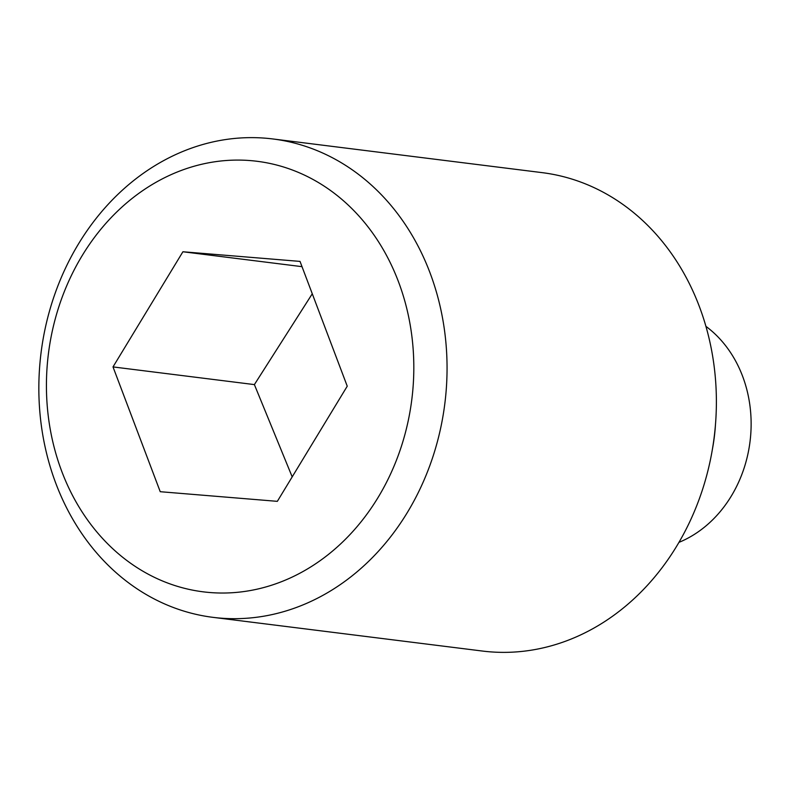 <?xml version="1.0" encoding="UTF-8"?>
<svg xmlns="http://www.w3.org/2000/svg" width="790" height="790" viewBox="0 0 790 790"><rect width="100%" height="100%" fill="white"/><g stroke="black" fill="none" stroke-linecap="round" stroke-linejoin="round"><path stroke-width="1.19" d="M715.464 424.655A169.741 143.276 97.1 0 1 714.96 431.073A169.741 143.276 97.1 0 1 712.363 449.461M272.866 138.961L542.187 172.645A241.059 203.484 97.1 0 1 715.128 428.526A241.059 203.484 97.1 0 1 482.364 651.039L213.033 617.355A241.059 203.484 97.1 0 1 40.102 361.474A241.059 203.484 97.1 0 1 272.866 138.961A241.059 203.484 97.1 0 1 445.797 394.852A241.059 203.484 97.1 0 1 213.033 617.355M47.558 361.534A216.954 183.132 97.1 0 1 250.539 160.607A216.954 183.132 97.1 0 1 412.686 391.573A216.954 183.132 97.1 0 1 209.715 592.51A216.954 183.132 97.1 0 1 47.558 361.534M292.191 476.874L254.39 384.602L312.277 293.771M705.934 326.359A120.534 101.742 97.1 0 1 750.5 437.295A120.534 101.742 97.1 0 1 678.916 542.384M347.245 386.192L277.339 501.344L160.232 491.706L113.01 366.916L182.905 251.763L300.022 261.401L347.245 386.192M182.905 251.763L302.017 266.665M113.01 366.916L254.39 384.602"/></g></svg>
